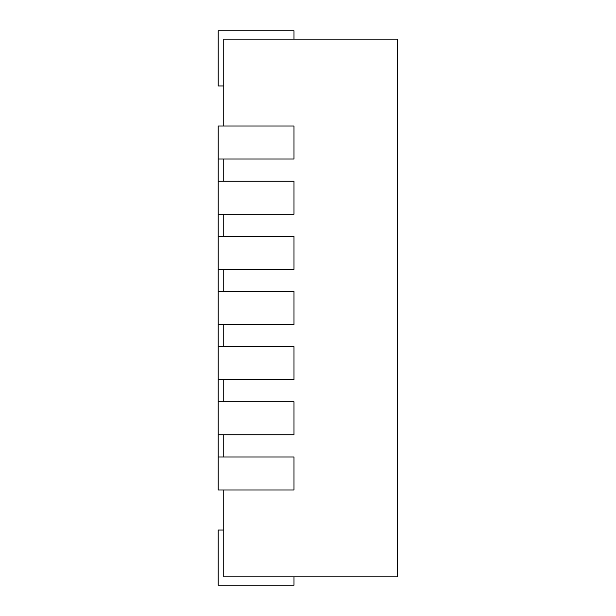 <?xml version="1.0" encoding="UTF-8"?>
<svg xmlns="http://www.w3.org/2000/svg" width="616" height="616" viewBox="0 0 616 616"><rect width="100%" height="100%" fill="white"/><g stroke="black" fill="none" stroke-linecap="round" stroke-linejoin="round"><path stroke-width="0.92" d="M397.466 460.029L397.466 486.917M223.747 489.974L223.747 576.838L397.466 576.838L397.466 39.162L223.747 39.162L223.747 126.026M223.747 456.972L223.747 434.819M223.747 401.809L223.747 379.664M223.747 346.654L223.747 324.501M223.747 291.499L223.747 269.346M223.747 236.336L223.747 214.191M223.747 181.181L223.747 159.028M218.203 456.972L218.203 489.974L293.994 489.974L293.994 456.972L218.203 456.972L218.203 434.819L293.994 434.819L293.994 401.809L218.203 401.809L218.203 379.664L293.994 379.664L293.994 346.654L218.203 346.654L218.203 324.501L293.994 324.501L293.994 291.499L218.203 291.499L218.203 269.346L293.994 269.346L293.994 236.336L218.203 236.336L218.203 214.191L293.994 214.191L293.994 181.181L218.203 181.181L218.203 159.028L293.994 159.028L293.994 126.026L218.203 126.026L218.203 159.028M223.747 85.955L218.203 85.955L218.203 30.8L293.994 30.8L293.994 39.162M218.203 214.191L218.203 181.181M218.203 269.346L218.203 236.336M218.203 324.501L218.203 291.499M218.203 379.664L218.203 346.654M218.203 434.819L218.203 401.809M293.994 576.838L293.994 585.2L218.203 585.2L218.203 530.045L223.747 530.045"/></g></svg>

